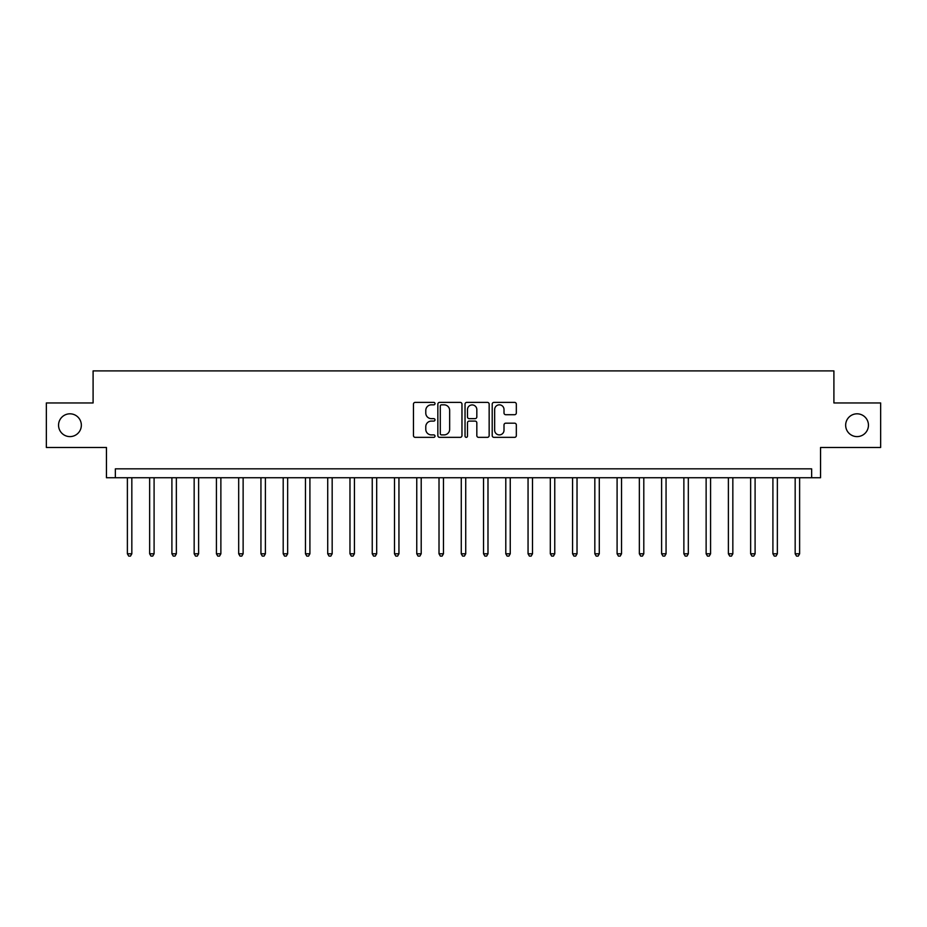 <?xml version="1.0" encoding="UTF-8"?>
<svg xmlns="http://www.w3.org/2000/svg" width="927" height="927" viewBox="0 0 927 927"><rect width="100%" height="100%" fill="white"/><g stroke="black" fill="none" stroke-linecap="round" stroke-linejoin="round"><path stroke-width="1.39" d="M435.006 403.616A1.228 1.228 0 0 0 433.79 402.388L415.215 402.388A1.75 1.75 0 0 0 413.465 404.137L413.465 435.597A1.75 1.75 0 0 0 415.215 437.347L433.79 437.347A1.228 1.228 0 0 0 435.006 436.13A1.228 1.228 0 0 0 433.79 434.902L431.379 434.902A5.597 5.597 0 0 1 425.783 429.305L425.783 426.687A5.597 5.597 0 0 1 431.379 421.09L433.79 421.09A1.228 1.228 0 0 0 435.006 419.873A1.228 1.228 0 0 0 433.79 418.645L431.379 418.645A5.597 5.597 0 0 1 425.783 413.048L425.783 410.429A5.597 5.597 0 0 1 431.379 404.832L433.79 404.832A1.228 1.228 0 0 0 435.006 403.616M845.656 425.215A11.402 11.402 0 0 0 857.058 436.605A11.402 11.402 0 0 0 868.448 425.215A11.402 11.402 0 0 0 857.058 413.813A11.402 11.402 0 0 0 845.656 425.215M58.552 425.215A11.402 11.402 0 0 0 69.942 436.605A11.402 11.402 0 0 0 81.344 425.215A11.402 11.402 0 0 0 69.942 413.813A11.402 11.402 0 0 0 58.552 425.215M514.589 414.717A1.75 1.75 0 0 0 516.327 412.967L516.327 404.137A1.75 1.75 0 0 0 514.589 402.388L493.964 402.388A1.75 1.75 0 0 0 492.214 404.137L492.214 435.597A1.75 1.75 0 0 0 493.964 437.347L514.589 437.347A1.75 1.75 0 0 0 516.327 435.597L516.327 424.937A1.75 1.75 0 0 0 514.589 423.187L505.76 423.187A1.75 1.75 0 0 0 504.01 424.937L504.01 430.232A4.681 4.681 0 0 1 499.329 434.902A4.681 4.681 0 0 1 494.659 430.232L494.659 409.514A4.681 4.681 0 0 1 499.329 404.832A4.681 4.681 0 0 1 504.01 409.514L504.01 412.967A1.75 1.75 0 0 0 505.76 414.717L514.589 414.717M811.646 477.741L820.546 477.741L820.546 447.474L880.65 447.474L880.65 402.955L833.906 402.955L833.906 370.904L93.094 370.904L93.094 402.955L46.35 402.955L46.35 447.474L106.454 447.474L106.454 477.741L811.646 477.741L811.646 468.842L115.354 468.842L115.354 477.741M461.97 404.137A1.75 1.75 0 0 0 460.221 402.388L439.595 402.388A1.75 1.75 0 0 0 437.845 404.137L437.845 435.597A1.75 1.75 0 0 0 439.595 437.347L460.221 437.347A1.75 1.75 0 0 0 461.97 435.597L461.97 404.137M466.779 402.388L487.405 402.388A1.75 1.75 0 0 1 489.155 404.137L489.155 435.597A1.75 1.75 0 0 1 487.405 437.347L478.575 437.347A1.75 1.75 0 0 1 476.826 435.597L476.826 422.839A1.75 1.75 0 0 0 475.076 421.09L469.224 421.09A1.75 1.75 0 0 0 467.475 422.839L467.475 436.13A1.228 1.228 0 0 1 466.258 437.347A1.228 1.228 0 0 1 465.03 436.13L465.03 404.137A1.75 1.75 0 0 1 466.779 402.388M441.519 404.832A1.228 1.228 0 0 0 440.29 406.061L440.29 433.685A1.228 1.228 0 0 0 441.519 434.902L444.056 434.902A5.597 5.597 0 0 0 449.653 429.305L449.653 410.429A5.597 5.597 0 0 0 444.056 404.832L441.519 404.832M476.826 409.607A4.681 4.681 0 0 0 472.156 404.925A4.681 4.681 0 0 0 467.475 409.607L467.475 416.895A1.75 1.75 0 0 0 469.224 418.645L475.076 418.645A1.75 1.75 0 0 0 476.826 416.895L476.826 409.607M127.381 477.741L127.381 553.79L131.831 553.79L131.831 477.741M131.831 553.79L130.487 556.096L128.714 556.096L127.381 553.79M149.641 477.741L149.641 553.79L154.091 553.79L154.091 477.741M154.091 553.79L152.746 556.096L150.974 556.096L149.641 553.79M171.901 477.741L171.901 553.79L176.35 553.79L176.35 477.741M176.35 553.79L175.018 556.096L173.233 556.096L171.901 553.79M194.16 477.741L194.16 553.79L198.61 553.79L198.61 477.741M198.61 553.79L197.277 556.096L195.493 556.096L194.16 553.79M216.42 477.741L216.42 553.79L220.869 553.79L220.869 477.741M220.869 553.79L219.537 556.096L217.752 556.096L216.42 553.79M238.679 477.741L238.679 553.79L243.129 553.79L243.129 477.741M243.129 553.79L241.796 556.096L240.012 556.096L238.679 553.79M260.939 477.741L260.939 553.79L265.389 553.79L265.389 477.741M265.389 553.79L264.056 556.096L262.271 556.096L260.939 553.79M283.198 477.741L283.198 553.79L287.648 553.79L287.648 477.741M287.648 553.79L286.316 556.096L284.531 556.096L283.198 553.79M305.458 477.741L305.458 553.79L309.908 553.79L309.908 477.741M309.908 553.79L308.575 556.096L306.791 556.096L305.458 553.79M327.718 477.741L327.718 553.79L332.167 553.79L332.167 477.741M332.167 553.79L330.835 556.096L329.05 556.096L327.718 553.79M349.977 477.741L349.977 553.79L354.427 553.79L354.427 477.741M354.427 553.79L353.094 556.096L351.31 556.096L349.977 553.79M372.237 477.741L372.237 553.79L376.686 553.79L376.686 477.741M376.686 553.79L375.354 556.096L373.569 556.096L372.237 553.79M394.496 477.741L394.496 553.79L398.946 553.79L398.946 477.741M398.946 553.79L397.613 556.096L395.829 556.096L394.496 553.79M416.756 477.741L416.756 553.79L421.206 553.79L421.206 477.741M421.206 553.79L419.873 556.096L418.089 556.096L416.756 553.79M439.016 477.741L439.016 553.79L443.465 553.79L443.465 477.741M443.465 553.79L442.133 556.096L440.348 556.096L439.016 553.79M461.275 477.741L461.275 553.79L465.725 553.79L465.725 477.741M465.725 553.79L464.392 556.096L462.608 556.096L461.275 553.79M483.535 477.741L483.535 553.79L487.984 553.79L487.984 477.741M487.984 553.79L486.652 556.096L484.867 556.096L483.535 553.79M505.794 477.741L505.794 553.79L510.244 553.79L510.244 477.741M510.244 553.79L508.911 556.096L507.127 556.096L505.794 553.79M528.054 477.741L528.054 553.79L532.504 553.79L532.504 477.741M532.504 553.79L531.171 556.096L529.387 556.096L528.054 553.79M550.314 477.741L550.314 553.79L554.763 553.79L554.763 477.741M554.763 553.79L553.431 556.096L551.646 556.096L550.314 553.79M572.573 477.741L572.573 553.79L577.023 553.79L577.023 477.741M577.023 553.79L575.69 556.096L573.906 556.096L572.573 553.79M594.833 477.741L594.833 553.79L599.282 553.79L599.282 477.741M599.282 553.79L597.95 556.096L596.165 556.096L594.833 553.79M617.092 477.741L617.092 553.79L621.542 553.79L621.542 477.741M621.542 553.79L620.209 556.096L618.425 556.096L617.092 553.79M639.352 477.741L639.352 553.79L643.802 553.79L643.802 477.741M643.802 553.79L642.469 556.096L640.684 556.096L639.352 553.79M661.611 477.741L661.611 553.79L666.061 553.79L666.061 477.741M666.061 553.79L664.729 556.096L662.944 556.096L661.611 553.79M683.871 477.741L683.871 553.79L688.321 553.79L688.321 477.741M688.321 553.79L686.988 556.096L685.204 556.096L683.871 553.79M706.131 477.741L706.131 553.79L710.58 553.79L710.58 477.741M710.58 553.79L709.248 556.096L707.463 556.096L706.131 553.79M728.39 477.741L728.39 553.79L732.84 553.79L732.84 477.741M732.84 553.79L731.507 556.096L729.723 556.096L728.39 553.79M750.65 477.741L750.65 553.79L755.099 553.79L755.099 477.741M755.099 553.79L753.767 556.096L751.982 556.096L750.65 553.79M772.909 477.741L772.909 553.79L777.359 553.79L777.359 477.741M777.359 553.79L776.026 556.096L774.254 556.096L772.909 553.79M795.169 477.741L795.169 553.79L799.619 553.79L799.619 477.741M799.619 553.79L798.286 556.096L796.513 556.096L795.169 553.79"/></g></svg>
